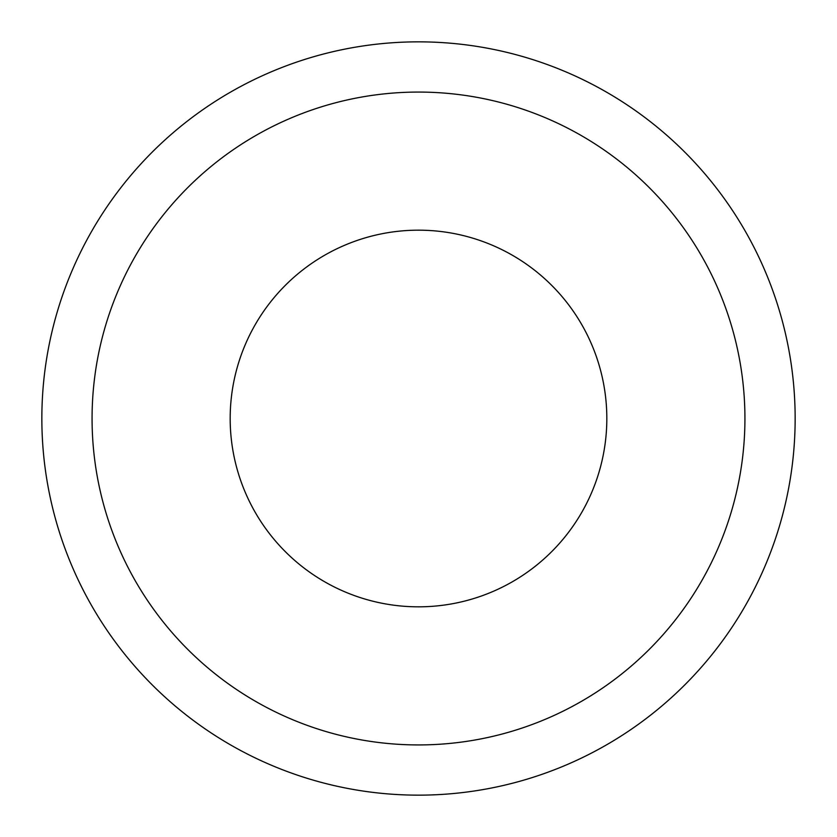 <?xml version="1.0" encoding="UTF-8"?>
<svg xmlns="http://www.w3.org/2000/svg" width="837" height="837" viewBox="0 0 837 837"><rect width="100%" height="100%" fill="white"/><g stroke="black" fill="none" stroke-linecap="round" stroke-linejoin="round"><path stroke-width="1.26" d="M92.07 418.5A326.43 326.43 0 0 0 418.5 744.93A326.43 326.43 0 0 0 744.93 418.5A326.43 326.43 0 0 0 418.5 92.07A326.43 326.43 0 0 0 92.07 418.5M41.85 418.5A376.65 376.65 0 0 0 418.5 795.15A376.65 376.65 0 0 0 795.15 418.5A376.65 376.65 0 0 0 418.5 41.85A376.65 376.65 0 0 0 41.85 418.5M418.5 606.825A188.325 188.325 0 0 0 606.825 418.5A188.325 188.325 0 0 0 418.5 230.175A188.325 188.325 0 0 0 230.175 418.5A188.325 188.325 0 0 0 418.5 606.825"/></g></svg>
